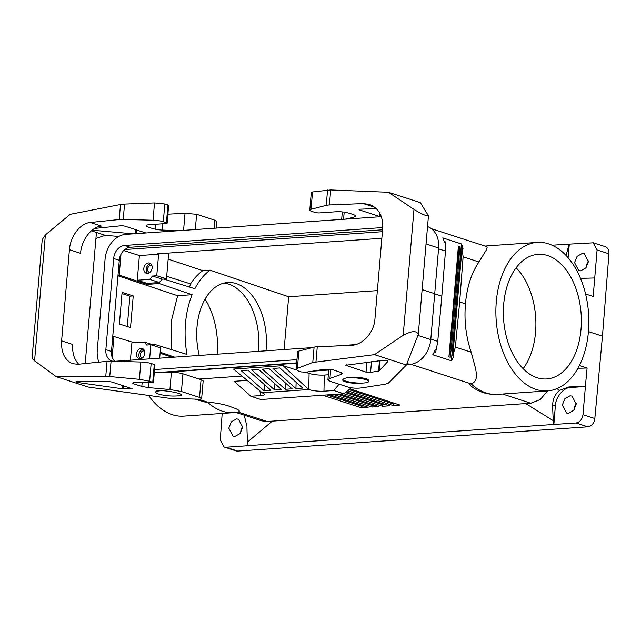 <?xml version="1.0" encoding="UTF-8"?>
<svg xmlns="http://www.w3.org/2000/svg" width="641" height="641" viewBox="0 0 641 641"><rect width="100%" height="100%" fill="white"/><g stroke="black" fill="none" stroke-linecap="round" stroke-linejoin="round"><path stroke-width="0.96" d="M553.359 420.736A133.36 82.993 86 0 1 552.686 405.072C552.774 398.95 555.098 394.055 559.657 390.369L568.855 386.948L585.417 386.507L582.965 414.703C582.164 419.478 579.849 422.243 576.019 422.996L553.656 424.47L553.359 420.736L525.748 403.574L272.297 421.137L247.618 441.986A133.889 83.322 86 0 1 246.945 426.329L244.213 415.168M247.618 441.986L248.115 445.719L225.944 447.258L237.763 451.088L587.837 426.826A8.093 6.146 -72 0 0 594.832 418.549L602.46 336.148L588.438 331.597A74.428 46.32 -94 0 1 547.518 390.906A74.428 46.32 -94 0 1 536.132 389.456A74.428 46.32 -94 0 1 495.878 310.741A74.428 46.32 -94 0 1 537.222 242.41A74.428 46.32 -94 0 1 548.608 243.86A74.428 46.32 -94 0 1 588.438 331.597M585.369 386.491L587.1 368.022L579.392 365.522M435.015 293.971L441.825 296.182L437.755 341.397L436.184 350.17L435.191 349.85A24.27 18.429 -72 0 1 432.763 354.729L451.392 360.771A24.27 18.429 108 0 0 453.82 355.891L452.826 355.563L455.374 347.11L459.677 301.975L463.114 256.801L462.025 248.211L452.826 355.563M305.453 372.253L309.098 373.431L308.778 389.568L262.113 392.725L233.476 369.08L283.002 365.642L296.374 369.985M407.019 363.519L409.815 364.433L406.57 364.657M328.753 370.049L312.391 371.179M296.663 363.207L165.514 372.293M241.937 376.067L199.063 379.039M436.024 350.114L435.76 352.59L434.422 352.157L434.526 351.412M444.125 241.441L445.255 241.809L445.199 242.755M265.999 350.811A55.815 34.734 86 0 0 236.257 283.594A55.815 34.734 86 0 0 227.715 282.513A55.815 34.734 86 0 0 199.223 355.435M160.178 352.221L174.713 357.133M284.131 349.553L288.658 296.767L377.373 290.613M163.8 279.067L194.872 288.706A74.428 46.32 86 0 1 210.04 270.149L288.658 296.767M117.952 275.774L177.629 295.709L192.124 294.7L159.16 283.546L159.248 282.537L162.237 279.18L166.468 278.883L156.757 275.734L158.599 254.213L139.393 255.543L123.689 250.519M192.124 294.7A74.428 46.32 86 0 0 187.004 354.433L153.96 344.185L153.88 345.122M311.029 209.278L312.52 191.963L330.708 189.936L388.422 192.26L413.998 209.375L403.197 335.299C411.778 330.74 416.802 330.476 418.285 334.506L406.434 365.009L388.446 383.07L384.977 384.255L361.756 387.869C356.765 388.478 352.213 388.222 348.111 387.108L330.003 381.235L327.92 379.736L329.939 378.454L341.589 374.24L342.326 373.495L341.557 372.613L333.112 369.873L322.687 369.577L305.885 372.197L301.334 371.94L298.209 370.931L296.126 369.424L297.392 368.383L312.776 362.486L314.09 347.15A9.711 1.851 4.9 0 1 317.263 346.765L351.004 345.363C362.606 345.17 374.007 332.671 374.929 319.146L382.741 227.988C383.166 216.041 378.727 208.181 369.424 204.407L363.159 203.566L329.418 204.96A9.711 1.851 -175.1 0 0 326.245 205.352L311.029 209.278A9.711 1.851 -175.1 0 0 309.787 210.048A9.711 1.851 -175.1 0 0 311.887 211.402L315.011 212.419A3.237 0.617 -175.1 0 0 319.547 212.892L336.221 211.738A8.413 1.603 4.9 0 1 346.597 212.588A29.125 5.545 4.9 0 1 355.042 215.328A8.413 1.603 4.9 0 1 355.819 216.097A8.413 1.603 4.9 0 1 355.098 216.666A97.071 18.469 4.9 0 1 345.114 219.158M580.498 278.354L594.728 277.97L597.091 249.974L593.302 242.803L569.32 244.125L568.086 257.666M585.594 294.011L593.229 296.487L594.68 277.954M194.848 399.159L204.695 401.995L207.452 402.131C216.81 402.949 224.382 404.423 230.175 406.562C234.983 408.301 242.234 410.753 237.987 412.035L237.987 412.035M459.677 301.975L465.47 303.85C464.028 320.7 465.943 336.837 471.215 352.246C474.917 367.229 480.814 380.626 471.119 383.863L469.837 384.167L470.222 385.417C478.13 391.891 487.192 394.872 497.416 394.375A74.428 46.32 -94 0 1 486.03 392.925A74.428 46.32 -94 0 1 471.119 383.863L410.881 364.32M588.43 261.632L584.28 253.668L582.276 253.427L577.132 256.312L574.536 262.594L578.695 270.566L580.69 270.806L585.834 267.922L588.43 261.632M235.808 412.443L261.696 420.841L267.177 421.506A405.064 77.072 4.9 0 1 272.297 421.137M451.392 360.771L461.408 243.933L442.779 237.891A24.27 18.429 -72 0 1 444.397 242.49L445.391 242.819L445.495 251.088L441.825 296.182M350.002 388.863L399.976 405.072L393.165 405.545L347.606 390.77M168.166 259.108L202.74 270.654C198.157 273.963 194.087 278.378 190.513 283.891L189.592 287.072M585.417 386.507L570.634 387.533C563.824 387.228 555.41 397.348 555.346 405.929L553.856 424.534M237.763 451.088A8.093 6.146 108 0 1 235.944 450.871L224.126 447.041L225.944 447.258M593.302 242.803L605.12 246.633A8.093 6.146 108 0 1 608.95 253.82L597.091 249.974M602.46 336.148L608.95 253.82M574.208 409.695A8.902 6.755 108 0 1 574.248 408.894A8.902 6.755 108 0 1 576.259 403.325M588.478 260.879A8.902 6.755 -72 0 0 586.459 266.464A8.902 6.755 -72 0 0 586.419 267.161M242.723 426.433A8.902 6.755 -72 0 0 240.712 432.01A8.902 6.755 -72 0 0 240.671 432.811M552.149 245.231L569.12 244.053L568.214 247.402A133.448 83.05 86 0 0 566.219 255.591M346.276 391.827L389.375 405.809L382.565 406.29L343.872 393.742M459.749 246.505L458.844 260.406L458.411 246.072L459.749 246.505M448.916 356.853L450.319 348.432L451.761 343.015L451.593 345.755L450.246 357.285L448.916 356.853L458.411 246.072M205.08 299.187A62.449 38.869 -94 0 1 217.187 354.193M198.478 399.223L207.452 402.131A74.428 46.32 86 0 0 222.371 411.202A74.428 46.32 86 0 0 233.757 412.644L183.655 416.121A74.428 46.32 -94 0 1 172.269 414.671A74.428 46.32 -94 0 1 148.632 395.441M224.126 447.041L220.256 439.838L222.187 413.445M374.737 405.24L372.052 405.424L371.972 407.027L333.328 394.495M340.147 394.023L378.783 406.554L371.972 407.027M547.606 255.567A62.449 38.869 86 0 0 538.055 254.357A62.449 38.869 86 0 0 503.361 311.694A62.449 38.869 86 0 0 537.134 377.741A62.449 38.869 86 0 0 546.685 378.959A62.449 38.869 86 0 0 581.379 321.622A62.449 38.869 86 0 0 547.606 255.567M576.227 404.062L571.972 396.066L569.969 395.826L564.857 398.718L562.325 405.024L566.572 413.028L568.575 413.269L573.695 410.368L576.227 404.062M326.846 394.944L361.46 406.17L361.372 407.772L322.711 395.233M308.577 389.504L283.002 365.642M337.454 394.207L372.052 405.424M98.922 362.157A23.941 18.18 -72 0 1 97.264 350.234L105.076 259.076A23.941 18.18 -72 0 1 125.788 234.358L381.379 216.65M461.408 243.933A24.27 18.429 108 0 1 463.026 248.532L462.025 248.211M434.478 351.516L434.422 352.157M345.331 392.58L382.653 404.687L382.565 406.29M385.337 404.503L382.653 404.687M247.915 445.655L553.656 424.47M177.629 295.709L171.251 321.389L171.588 349.649M413.998 209.375C421.77 214.15 426.594 216.297 428.46 215.809L420.352 202.62L388.422 192.26M274.709 390.032L251.737 369.905L258.555 369.432L281.527 389.56L274.709 390.032L274.893 383.751M264.092 390.77L241.12 370.642L247.947 370.169L270.911 390.297L264.092 390.77L264.276 384.488M292.136 388.831L285.317 389.303L262.345 369.168L269.172 368.695L292.136 388.831M302.752 388.093L295.934 388.566L272.962 368.439L279.78 367.966L302.752 388.093M577.926 368.279L587.1 368.022M139.393 255.543L137.27 280.229L147.093 283.378L159.248 282.537M147.093 283.378L147.005 284.388L159.16 283.546M285.501 383.014L285.317 389.303M329.538 394.76L368.182 407.291L361.372 407.772M296.126 369.424L297.632 351.845A9.711 1.851 -175.1 0 1 298.874 351.076L314.09 347.15M523.128 368.695A62.449 38.869 86 0 0 516.133 267.77M247.194 380.401L234.085 381.315L250.887 396.266L260.903 399.511L343.84 393.766L333.825 390.521L323.961 391.202C318.473 391.427 313.409 390.882 308.778 389.568M151.508 344.353L153.96 344.185M364.144 405.977L361.46 406.17M395.93 403.758L393.245 403.95L393.165 405.545M349.057 389.616L393.245 403.95M431.385 228.677L486.631 246.585L487.216 247.089L486.407 249.846L478.963 261.945C471.407 273.122 466.912 287.088 465.47 303.85M547.654 390.89L540.179 399.583L530.844 403.229A403.437 76.76 -175.1 0 0 525.748 403.574M242.691 427.178L238.436 419.182L236.433 418.942L231.321 421.834L228.789 428.14L233.036 436.136L235.039 436.377L240.159 433.484L242.691 427.178M406.434 365.009L374.504 354.649L312.776 362.486M133.24 295.926L122.094 292.36L119.386 324.009L130.524 327.575L133.24 295.926L129.891 296.158L127.279 326.541M559.657 390.369L556.877 388.67M250.887 396.266L260.751 395.585C263.459 395.369 264.797 394.928 264.757 394.247L262.113 392.725M258.419 351.332A55.815 34.734 86 0 0 228.677 284.123A55.815 34.734 86 0 0 223.949 283.106M210.04 270.149L202.74 270.654M376.243 208.525L360.506 209.174A3.237 0.617 4.9 0 0 359.032 209.567A3.237 0.617 4.9 0 0 359.729 210.016L379.392 216.394A3.237 0.617 -175.1 0 0 380.73 216.69M426.049 243.933L438.636 248.019A24.27 18.429 -72 0 0 427.539 226.585M438.636 248.019L430.784 339.586A24.27 18.429 -72 0 1 409.815 364.433M114.499 361.308A12.62 9.583 108 0 0 114.651 361.3L312.327 347.598M335.067 346.028L355.667 344.594M113.305 361.276A12.62 9.583 108 0 1 111.814 360.955A12.62 9.583 108 0 1 105.853 349.633L113.673 258.483A12.62 9.583 108 0 1 124.586 245.455L382.773 227.563M114.811 361.284A12.62 9.583 108 0 1 112.151 357.253A12.62 9.583 108 0 1 111.462 351.452L105.853 349.633M159.673 358.175L160.554 347.887L150.835 344.73L146.605 345.026L144.345 342.03L154.064 345.187L154.657 345.972M149.625 358.872L150.835 344.73M144.65 351.252A3.558 2.7 -72 0 0 144.153 351.012A3.558 2.7 -72 0 0 143.36 350.915A3.558 2.7 -72 0 0 140.355 354.072A3.558 2.7 -72 0 0 141.957 357.782A3.558 2.7 -72 0 0 142.502 357.878M143.424 349.185A5.336 4.054 -72 0 0 139.201 353.151A5.336 4.054 -72 0 0 140.291 358.832M141.1 348.4A5.336 4.054 -72 0 0 136.597 353.135A5.336 4.054 -72 0 0 139.009 358.696A5.336 4.054 -72 0 0 140.211 358.84A5.336 4.054 -72 0 0 144.714 354.104A5.336 4.054 -72 0 0 142.302 348.536A5.336 4.054 -72 0 0 141.1 348.4M130.419 360.202L131.902 342.895L144.345 342.03M168.038 253.099L168.663 253.307L166.468 278.883M382.429 231.681L124.779 249.533A12.62 9.583 108 0 1 130.195 247.274L382.589 229.782M381.86 238.284L157.43 253.836L158.599 254.213M120.973 254.333L119.194 275.093L118.008 275.173L119.282 260.302A12.62 9.583 108 0 1 120.973 254.333A12.62 9.583 108 0 1 124.779 249.533M119.194 275.093L147.005 284.388M159.433 282.521L149.722 279.372L152.518 276.023L162.237 279.18M152.518 276.023L156.757 275.734M149.722 279.372L137.27 280.229M151.973 265.791A3.558 2.7 -72 0 0 151.484 265.558A3.558 2.7 -72 0 0 150.683 265.462A3.558 2.7 -72 0 0 147.678 268.619A3.558 2.7 -72 0 0 149.289 272.329A3.558 2.7 -72 0 0 149.826 272.425M150.747 263.723A5.336 4.054 -72 0 0 146.525 267.69A5.336 4.054 -72 0 0 147.614 273.378M147.534 273.387A5.336 4.054 -72 0 0 152.037 268.643A5.336 4.054 -72 0 0 149.625 263.082A5.336 4.054 -72 0 0 148.432 262.938A5.336 4.054 -72 0 0 143.921 267.674A5.336 4.054 -72 0 0 146.332 273.242A5.336 4.054 -72 0 0 147.534 273.387M118.008 275.173L111.462 351.452M134.298 342.727L113.93 336.501L112.151 357.253M113.93 336.501L112.744 336.581M121.998 293.562L129.891 296.158M296.967 359.673L154.585 369.545M296.687 362.886L161.804 372.237M351.324 387.821L343.84 393.766M309.098 373.431C313.729 374.745 318.793 375.289 324.282 375.065L328.344 374.785M339.097 384.191L333.825 390.521M295.934 388.566L296.118 382.276M435.031 293.778L422.131 289.596M133.496 233.829L92.552 230.223A3.237 0.617 4.9 0 1 92.088 230.175M94.572 228.444L120.476 225.808A3.237 0.617 -175.1 0 1 125.243 226.265L144.906 232.643A3.237 0.617 4.9 0 1 145.563 232.987M85.205 363.551L96.446 232.443L91.351 230.784M96.446 232.443L105.332 235.319L118.793 236.465M154.377 372.028A97.071 18.469 -175.1 0 0 171.395 372.317L169.921 389.544L181.427 391.531L199.535 397.404L201.643 398.614C201.53 399.047 200.329 399.247 198.021 399.215L169.072 398.277L88.234 387.06L56.296 376.7L34.574 360.843L45.367 234.918L70.222 214.31L120.5 204.503L124.546 204.078L123.224 219.414L153.031 220.224A9.711 1.851 4.9 0 1 163.311 221.698L166.436 222.715A3.237 0.617 4.9 0 1 167.133 223.164A3.237 0.617 4.9 0 1 165.915 223.541L149.241 224.695A8.413 1.603 -175.1 0 0 146.06 225.664A8.413 1.603 -175.1 0 0 146.837 226.433A29.125 5.545 -175.1 0 0 155.29 229.174A8.413 1.603 -175.1 0 0 162.029 230.039A97.071 18.469 -175.1 0 0 181.187 230.52M123.224 219.414A9.711 1.851 -175.1 0 0 119.21 219.526L90.261 222.475C80.309 223.212 70.374 236.184 69.42 249.702L61.608 340.86C61.095 352.774 64.805 360.402 72.745 363.727L78.106 364.272L107.055 361.332A9.711 1.851 4.9 0 1 111.069 361.212L140.876 362.021A9.711 1.851 4.9 0 1 151.148 363.495L154.281 364.513A3.237 0.617 4.9 0 1 154.978 364.961L153.463 382.637L135.708 382.533L132.567 383.062L133.352 383.711L133.448 382.645M124.546 204.078L154.521 202.909L164.825 203.974L167.958 204.992L168.647 205.497L167.133 223.164M216.257 228.092L216.81 221.666L214.727 220.159L196.619 214.286L185.033 213.293L167.91 214.166M95.926 238.46L105.332 235.319M34.574 360.843L32.05 358.271L42.226 239.574L45.367 234.918M56.296 376.7L109.755 376.555L111.069 361.212M140.876 362.021L139.393 379.336L149.633 381.227L153.463 382.637M161.925 390.698A12.94 2.46 -175.1 0 0 155.851 392.252L155.923 391.467C156.116 390.81 158.119 390.553 161.925 390.698C169.985 390.978 182.116 393.662 181.595 395.048C181.499 395.545 180.249 395.817 177.845 395.858A12.94 2.46 4.9 0 0 181.499 394.776M79.58 381.523L79.476 382.741L76.776 382.14L76.079 381.74L77.056 381.539L107.151 381.323L111.887 382.02L132.254 388.799L122.151 388.767L122.431 385.441M79.476 382.741L122.151 388.767M139.393 379.336L109.755 376.555M169.921 389.544L148.52 387.613L141.805 386.451L133.352 383.711M155.851 392.252A12.94 2.46 -175.1 0 0 163.703 395.217A12.94 2.46 -175.1 0 0 177.845 395.858M171.395 372.317A9.711 1.851 4.9 0 1 182.941 373.807L201.058 379.68A9.711 1.851 -175.1 0 1 203.149 381.034L201.643 398.614M69.42 249.702L80.558 253.315C81.503 239.798 91.439 226.826 101.398 226.089L90.261 222.475M61.608 340.86L72.737 344.465C72.177 352.967 74.172 359.553 78.731 364.216M312.52 191.963L311.294 192.476L309.787 210.048M374.504 354.649L403.197 335.299M368.623 381.507L368.695 380.722C369.432 378.134 354.217 376.187 346.629 377.894C344.193 378.406 342.911 379.071 342.783 379.881C342.19 382.156 354.385 384.119 362.558 383.062A12.94 2.46 -175.1 0 0 368.623 381.507A12.94 2.46 -175.1 0 0 360.779 378.543A12.94 2.46 -175.1 0 0 346.629 377.894M370.586 372.405L366.035 372.149L345.683 365.274L382.773 360.354L387.068 360.643L387.957 361.364L379.143 370.955L370.586 372.405L371.5 361.724M342.887 379.56A12.94 2.46 -175.1 0 0 362.558 383.062M374.665 207.163L363.159 203.566M594.832 418.549L582.965 414.703M430.824 339.145L437.755 341.397M341.589 374.24L341.717 372.701M455.374 347.11L471.215 352.246M445.495 251.088L438.572 248.844M190.513 283.891L166.692 276.271M552.686 405.072L555.346 405.929M568.855 386.948L570.634 387.533M450.319 348.432L458.363 254.589M267.177 421.506L238.091 412.067M329.939 378.454L330.708 369.496M343.584 219.27L344.193 212.139M587.837 426.826L576.019 422.996M298.874 351.076L297.392 368.383M172.181 357.309L160.098 353.223M485.109 246.096A74.428 46.32 -94 0 1 487.128 245.88L485.077 246.088M478.963 261.945L463.114 256.801M502.464 394.023L530.844 403.229M315.973 361.788L317.263 346.765M260.751 395.585L259.909 390.906M119.282 260.302L113.673 258.483M130.195 247.274L124.586 245.455M324.282 375.065L323.961 391.202M418.06 335.459L430.784 339.586M144.465 232.499L144.417 233.068M136.501 233.62L136.805 230.015M135.443 233.693L135.788 229.686M92.584 229.782L92.552 230.223M166.436 222.715L167.958 204.992M164.825 203.974L163.311 221.698M196.619 214.286L195.313 229.542M185.033 213.293L183.566 230.359M214.727 220.159L214.038 228.244M120.5 204.503L119.21 219.526M105.765 376.355L107.055 361.332M153.031 220.224L154.521 202.909M152.758 382.236L154.281 364.513M76.776 382.14L76.832 381.547M131.109 388.254L131.044 389.007M123.192 388.855L123.457 385.77M77.104 381.539L77.04 382.228M182.941 373.807L181.427 391.531M199.535 397.404L201.058 379.68M148.936 382.781L148.52 387.613M142.134 382.653L141.805 386.451M149.633 381.227L151.148 363.495M155.707 224.246L155.29 229.174M146.837 226.433L146.957 225.047M162.566 223.773L162.029 230.039M359.729 210.016L359.793 209.238M379.392 216.394L379.68 212.956M330.708 189.936L329.418 204.96M380.025 360.691L379.143 370.955M379.456 360.755L378.559 371.163M346.46 364.817L346.372 365.771M366.035 372.149L366.884 362.293M355.098 216.666L355.202 215.416M327.559 190.008L326.245 205.352M238.708 411.939L233.757 412.644M451.593 345.755L459.132 257.818M327.92 379.736L328.809 369.344M341.669 219.398L342.31 211.907M428.46 215.809L418.285 334.506M537.222 242.41L487.128 245.88M547.518 390.906L497.416 394.375"/></g></svg>
